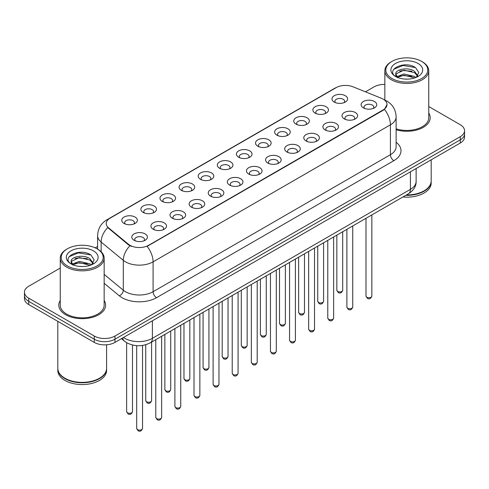 <?xml version="1.0" encoding="UTF-8"?>
<svg xmlns="http://www.w3.org/2000/svg" width="489" height="489" viewBox="0 0 489 489"><rect width="100%" height="100%" fill="white"/><g stroke="black" fill="none" stroke-linecap="round" stroke-linejoin="round"><path stroke-width="0.73" d="M315.142 113.112L315.142 113.112A7.806 4.505 180 0 1 315.142 106.743A7.806 4.505 180 0 1 326.181 106.743A7.806 4.505 180 0 1 326.181 113.112A7.806 4.505 180 0 1 315.142 113.112M324.904 113.711A4.878 2.818 0 0 0 325.54 112.317A4.878 2.818 0 0 0 324.115 110.325A4.878 2.818 0 0 0 318.797 109.713A4.878 2.818 0 0 0 315.784 112.317A4.878 2.818 0 0 0 316.426 113.711M296.034 124.145L296.034 124.145A7.806 4.505 180 0 1 296.034 117.776A7.806 4.505 180 0 1 307.074 117.776A7.806 4.505 180 0 1 307.074 124.145A7.806 4.505 180 0 1 296.034 124.145M305.79 124.744A4.878 2.818 0 0 0 306.432 123.35A4.878 2.818 0 0 0 305.002 121.358A4.878 2.818 0 0 0 299.69 120.746A4.878 2.818 0 0 0 296.676 123.35A4.878 2.818 0 0 0 297.318 124.744M276.927 135.178L276.927 135.178A7.806 4.505 180 0 1 276.927 128.809A7.806 4.505 180 0 1 287.966 128.809A7.806 4.505 180 0 1 287.966 135.178A7.806 4.505 180 0 1 276.927 135.178M286.682 135.777A4.878 2.818 0 0 0 287.324 134.383A4.878 2.818 0 0 0 285.894 132.391A4.878 2.818 0 0 0 280.576 131.779A4.878 2.818 0 0 0 277.569 134.383A4.878 2.818 0 0 0 278.204 135.777M257.813 146.211L257.813 146.211A7.806 4.505 180 0 1 257.813 139.842A7.806 4.505 180 0 1 268.852 139.842A7.806 4.505 180 0 1 268.852 146.211A7.806 4.505 180 0 1 257.813 146.211M267.575 146.81A4.878 2.818 0 0 0 268.21 145.416A4.878 2.818 0 0 0 266.786 143.424A4.878 2.818 0 0 0 261.468 142.812A4.878 2.818 0 0 0 258.455 145.416A4.878 2.818 0 0 0 259.097 146.81M238.705 157.244L238.705 157.244A7.806 4.505 180 0 1 238.705 150.875A7.806 4.505 180 0 1 249.745 150.875A7.806 4.505 180 0 1 249.745 157.244A7.806 4.505 180 0 1 238.705 157.244M248.461 157.843A4.878 2.818 0 0 0 249.103 156.449A4.878 2.818 0 0 0 247.672 154.457A4.878 2.818 0 0 0 242.355 153.846A4.878 2.818 0 0 0 239.347 156.449A4.878 2.818 0 0 0 239.983 157.843M219.598 168.277L219.598 168.277A7.806 4.505 180 0 1 219.598 161.908A7.806 4.505 180 0 1 230.631 161.908A7.806 4.505 180 0 1 230.631 168.277A7.806 4.505 180 0 1 219.598 168.277M229.353 168.876A4.878 2.818 0 0 0 229.995 167.482A4.878 2.818 0 0 0 228.565 165.49A4.878 2.818 0 0 0 223.247 164.879A4.878 2.818 0 0 0 220.233 167.482A4.878 2.818 0 0 0 220.875 168.876M200.484 179.31L200.484 179.31A7.806 4.505 180 0 1 200.484 172.941A7.806 4.505 180 0 1 211.523 172.941A7.806 4.505 180 0 1 211.523 179.31A7.806 4.505 180 0 1 200.484 179.31M210.246 179.909A4.878 2.818 0 0 0 210.881 178.516A4.878 2.818 0 0 0 209.451 176.523A4.878 2.818 0 0 0 204.139 175.912A4.878 2.818 0 0 0 201.126 178.516A4.878 2.818 0 0 0 201.768 179.909M181.376 190.343L181.376 190.343A7.806 4.505 180 0 1 181.376 183.974A7.806 4.505 180 0 1 192.415 183.974A7.806 4.505 180 0 1 192.415 190.343A7.806 4.505 180 0 1 181.376 190.343M191.132 190.942A4.878 2.818 0 0 0 191.774 189.549A4.878 2.818 0 0 0 190.343 187.556A4.878 2.818 0 0 0 185.025 186.945A4.878 2.818 0 0 0 182.018 189.549A4.878 2.818 0 0 0 182.654 190.942M162.262 201.376L162.262 201.376A7.806 4.505 180 0 1 162.262 195.007A7.806 4.505 180 0 1 173.302 195.007A7.806 4.505 180 0 1 173.302 201.376A7.806 4.505 180 0 1 162.262 201.376M172.024 201.975A4.878 2.818 0 0 0 172.66 200.582A4.878 2.818 0 0 0 171.236 198.589A4.878 2.818 0 0 0 165.918 197.978A4.878 2.818 0 0 0 162.904 200.582A4.878 2.818 0 0 0 163.546 201.975M143.155 212.409L143.155 212.409A7.806 4.505 180 0 1 143.155 206.04A7.806 4.505 180 0 1 154.194 206.04A7.806 4.505 180 0 1 154.194 212.409A7.806 4.505 180 0 1 143.155 212.409M152.91 213.008A4.878 2.818 0 0 0 153.552 211.615A4.878 2.818 0 0 0 152.122 209.622A4.878 2.818 0 0 0 146.81 209.011A4.878 2.818 0 0 0 143.797 211.615A4.878 2.818 0 0 0 144.432 213.008M124.047 223.442L124.047 223.442A7.806 4.505 180 0 1 124.047 217.073A7.806 4.505 180 0 1 135.086 217.073A7.806 4.505 180 0 1 135.086 223.442A7.806 4.505 180 0 1 124.047 223.442M133.803 224.041A4.878 2.818 0 0 0 134.444 222.648A4.878 2.818 0 0 0 133.014 220.655A4.878 2.818 0 0 0 127.696 220.044A4.878 2.818 0 0 0 124.683 222.648A4.878 2.818 0 0 0 125.325 224.041M334.256 102.079L334.256 102.079A7.806 4.505 180 0 1 334.256 95.71A7.806 4.505 180 0 1 345.295 95.71A7.806 4.505 180 0 1 345.295 102.079A7.806 4.505 180 0 1 334.256 102.079M344.011 102.678A4.878 2.818 0 0 0 344.653 101.284A4.878 2.818 0 0 0 343.223 99.291A4.878 2.818 0 0 0 337.905 98.68A4.878 2.818 0 0 0 334.898 101.284A4.878 2.818 0 0 0 335.533 102.678M344.293 118.906L344.293 118.906A7.806 4.505 180 0 1 344.293 112.537A7.806 4.505 180 0 1 355.332 112.537A7.806 4.505 180 0 1 355.332 118.906A7.806 4.505 180 0 1 344.293 118.906M354.048 119.505A4.878 2.818 0 0 0 354.69 118.112A4.878 2.818 0 0 0 353.26 116.119A4.878 2.818 0 0 0 347.948 115.508A4.878 2.818 0 0 0 344.934 118.112A4.878 2.818 0 0 0 345.57 119.505M325.185 129.94L325.185 129.94A7.806 4.505 180 0 1 325.185 123.57A7.806 4.505 180 0 1 336.218 123.57A7.806 4.505 180 0 1 336.224 129.94A7.806 4.505 180 0 1 325.185 129.94M334.941 130.539A4.878 2.818 0 0 0 335.582 129.145A4.878 2.818 0 0 0 334.152 127.152A4.878 2.818 0 0 0 328.834 126.541A4.878 2.818 0 0 0 325.821 129.145A4.878 2.818 0 0 0 326.463 130.539M306.071 140.973L306.071 140.973A7.806 4.505 180 0 1 306.071 134.603A7.806 4.505 180 0 1 317.11 134.603A7.806 4.505 180 0 1 317.11 140.973A7.806 4.505 180 0 1 306.071 140.973M315.833 141.572A4.878 2.818 0 0 0 316.469 140.178A4.878 2.818 0 0 0 315.044 138.185A4.878 2.818 0 0 0 309.726 137.574A4.878 2.818 0 0 0 306.713 140.178A4.878 2.818 0 0 0 307.355 141.572M286.964 152.006L286.964 152.006A7.806 4.505 180 0 1 286.964 145.636A7.806 4.505 180 0 1 298.003 145.636A7.806 4.505 180 0 1 298.003 152.006A7.806 4.505 180 0 1 286.964 152.006M296.719 152.605A4.878 2.818 0 0 0 297.361 151.211A4.878 2.818 0 0 0 295.931 149.218A4.878 2.818 0 0 0 290.613 148.607A4.878 2.818 0 0 0 287.605 151.211A4.878 2.818 0 0 0 288.241 152.605M267.856 163.039A7.806 4.505 180 0 1 267.85 163.039A7.806 4.505 180 0 1 267.856 156.669A7.806 4.505 180 0 1 278.889 156.669A7.806 4.505 180 0 1 278.889 163.039A7.806 4.505 180 0 1 267.856 163.039M277.611 163.638A4.878 2.818 0 0 0 278.253 162.244A4.878 2.818 0 0 0 276.823 160.251A4.878 2.818 0 0 0 271.505 159.64A4.878 2.818 0 0 0 268.492 162.244A4.878 2.818 0 0 0 269.133 163.638M248.742 174.072L248.742 174.072A7.806 4.505 180 0 1 248.742 167.703A7.806 4.505 180 0 1 259.781 167.703A7.806 4.505 180 0 1 259.781 174.072A7.806 4.505 180 0 1 248.742 174.072M258.504 174.671A4.878 2.818 0 0 0 259.139 173.277A4.878 2.818 0 0 0 257.709 171.284A4.878 2.818 0 0 0 252.397 170.673A4.878 2.818 0 0 0 249.384 173.277A4.878 2.818 0 0 0 250.026 174.671M229.634 185.105L229.634 185.105A7.806 4.505 180 0 1 229.634 178.736A7.806 4.505 180 0 1 240.674 178.736A7.806 4.505 180 0 1 240.674 185.105A7.806 4.505 180 0 1 229.634 185.105M239.39 185.704A4.878 2.818 0 0 0 240.032 184.31A4.878 2.818 0 0 0 238.601 182.318A4.878 2.818 0 0 0 233.284 181.706A4.878 2.818 0 0 0 230.276 184.31A4.878 2.818 0 0 0 230.912 185.704M210.521 196.138L210.521 196.138A7.806 4.505 180 0 1 210.521 189.769A7.806 4.505 180 0 1 221.56 189.769A7.806 4.505 180 0 1 221.56 196.138A7.806 4.505 180 0 1 210.521 196.138M220.282 196.737A4.878 2.818 0 0 0 220.918 195.343A4.878 2.818 0 0 0 219.494 193.351A4.878 2.818 0 0 0 214.176 192.739A4.878 2.818 0 0 0 211.162 195.343A4.878 2.818 0 0 0 211.804 196.737M191.413 207.171L191.413 207.171A7.806 4.505 180 0 1 191.413 200.802A7.806 4.505 180 0 1 202.452 200.802A7.806 4.505 180 0 1 202.452 207.171A7.806 4.505 180 0 1 191.413 207.171M201.168 207.77A4.878 2.818 0 0 0 201.81 206.376A4.878 2.818 0 0 0 200.38 204.384A4.878 2.818 0 0 0 195.062 203.772A4.878 2.818 0 0 0 192.055 206.376A4.878 2.818 0 0 0 192.69 207.77M172.305 218.204L172.305 218.204A7.806 4.505 180 0 1 172.305 211.835A7.806 4.505 180 0 1 183.338 211.835A7.806 4.505 180 0 1 183.338 218.204A7.806 4.505 180 0 1 172.305 218.204M182.061 218.803A4.878 2.818 0 0 0 182.703 217.409A4.878 2.818 0 0 0 181.272 215.417A4.878 2.818 0 0 0 175.954 214.805A4.878 2.818 0 0 0 172.941 217.409A4.878 2.818 0 0 0 173.583 218.803M153.191 229.237L153.191 229.237A7.806 4.505 180 0 1 153.191 222.868A7.806 4.505 180 0 1 164.231 222.868A7.806 4.505 180 0 1 164.231 229.237A7.806 4.505 180 0 1 153.191 229.237M162.953 229.836A4.878 2.818 0 0 0 163.589 228.442A4.878 2.818 0 0 0 162.159 226.45A4.878 2.818 0 0 0 156.847 225.839A4.878 2.818 0 0 0 153.833 228.442A4.878 2.818 0 0 0 154.475 229.836M134.084 240.27L134.084 240.27A7.806 4.505 180 0 1 134.084 233.901A7.806 4.505 180 0 1 145.123 233.901A7.806 4.505 180 0 1 145.123 240.27A7.806 4.505 180 0 1 134.084 240.27M143.839 240.869A4.878 2.818 0 0 0 144.481 239.476A4.878 2.818 0 0 0 143.051 237.483A4.878 2.818 0 0 0 137.733 236.872A4.878 2.818 0 0 0 134.726 239.476A4.878 2.818 0 0 0 135.361 240.869M363.4 107.873L363.4 107.873A7.806 4.505 180 0 1 363.4 101.504A7.806 4.505 180 0 1 374.44 101.504A7.806 4.505 180 0 1 374.44 107.873A7.806 4.505 180 0 1 363.4 107.873M373.162 108.472A4.878 2.818 0 0 0 373.798 107.079A4.878 2.818 0 0 0 372.373 105.086A4.878 2.818 0 0 0 367.056 104.475A4.878 2.818 0 0 0 364.042 107.079A4.878 2.818 0 0 0 364.684 108.472M381.408 98.283A13.172 7.604 180 0 1 383.168 99.133A13.172 7.604 180 0 1 387.025 104.512A13.172 7.604 180 0 1 383.168 109.884L148.607 245.313A13.172 7.604 180 0 1 128.503 244.292L108.613 227.898A13.172 7.604 180 0 1 106.229 223.534A13.172 7.604 180 0 1 110.092 218.155L336.139 87.647A13.172 7.604 180 0 1 353.003 86.797L381.408 98.283M60.251 300.454A23.417 13.521 0 0 0 58.79 305.154A23.417 13.521 0 0 0 65.648 314.714A23.417 13.521 0 0 0 91.162 317.648A23.417 13.521 0 0 0 105.618 305.154A23.417 13.521 0 0 0 104.157 300.454A23.417 13.521 0 0 1 105.618 305.154A23.417 13.521 0 0 1 91.162 317.648A23.417 13.521 0 0 1 65.648 314.714A23.417 13.521 0 0 1 58.79 305.154A23.417 13.521 0 0 1 60.251 300.454M387.025 104.512L384.446 109.353L383.168 110.276L147.122 246.37A17.072 9.859 60 0 1 153.088 261.841A19.511 11.265 180 0 1 125.496 261.841A19.511 11.265 180 0 1 123.307 260.337L101.144 242.061A19.511 11.265 180 0 1 97.617 235.6L97.617 249.133M60.251 268.039L28.735 286.236A14.633 8.447 0 0 0 24.45 292.214L24.45 298.583A14.633 8.447 0 0 0 28.735 304.561L94.273 342.398L94.273 339.213A14.633 8.447 0 0 0 114.97 339.213L460.265 139.86A14.633 8.447 0 0 0 464.55 133.882A14.633 8.447 0 0 1 460.265 139.86L114.97 339.213A14.633 8.447 0 0 1 94.273 339.213L28.735 301.371L94.273 339.213L94.273 336.022A14.633 8.447 0 0 0 114.97 336.022L460.265 136.675A14.633 8.447 0 0 0 464.55 130.697A14.633 8.447 0 0 0 460.265 124.726L428.749 106.529M24.45 295.399A14.633 8.447 0 0 0 28.735 301.371A14.633 8.447 0 0 1 24.45 295.399M131.462 246.37L128.503 244.873L107.727 227.574A17.072 11.418 129.5 0 0 101.144 242.061L101.144 251.749M396.127 129.787A23.417 13.521 0 0 0 430.21 117.751A23.417 13.521 0 0 0 428.749 113.051A23.417 13.521 0 0 1 430.21 117.751A23.417 13.521 0 0 1 396.127 129.787M384.843 84.414A14.633 8.447 0 0 0 374.03 86.883L365.46 91.834M97.617 246.468L95.208 247.856M24.45 292.214A14.633 8.447 0 0 0 28.735 298.186L94.273 336.022M94.273 342.398A14.633 8.447 0 0 0 114.97 342.398L460.265 143.045A14.633 8.447 0 0 0 464.55 137.073L464.55 130.697M391.964 78.521A20.978 12.109 0 0 0 421.628 78.521A20.978 12.109 0 0 0 421.628 61.394L422.319 61.791A21.95 12.671 0 0 1 428.749 70.752A21.95 12.671 0 0 1 415.198 82.464A21.95 12.671 0 0 1 391.273 79.713A21.95 12.671 0 0 1 384.843 70.752A21.95 12.671 0 0 1 391.273 61.791L391.964 61.394A20.978 12.109 0 0 0 391.964 78.521M396.127 128.827A21.95 12.671 0 0 0 428.749 117.751L428.749 70.752M406.408 194.964A24.389 14.083 0 0 0 424.042 190.844A24.389 14.083 0 0 0 431.188 180.887L431.188 159.83M406.304 195.025A24.15 13.943 0 0 0 423.871 190.942A24.15 13.943 0 0 0 423.957 190.893M405.736 195.356A24.389 14.083 0 0 0 431.188 181.285A24.389 14.083 0 0 0 431.188 181.083M402.918 196.981A24.389 14.083 0 0 0 431.188 183.075L431.188 181.285M404.134 79.01L407.85 79.12M396.842 76.675L403.945 73.967L414.593 76.455L415.882 77.494M397.496 77.36L403.945 75.233L414.825 77.885M395.772 74.004L397.594 77.445M395.79 74.346C394.605 69.438 408.064 66.522 414.593 71.4L417.765 75.777M395.839 74.652L396.145 73.833L403.945 70.171L414.593 72.665L417.514 76.107M416.261 77.335L418.755 72.445L415.601 67.696C404.44 59.67 384.611 70.245 396.059 76.724L396.628 77.073M418.046 63.46A15.905 9.181 0 0 0 395.552 63.46A15.905 9.181 0 0 0 395.552 76.449A15.905 9.181 0 0 0 418.046 76.449A15.905 9.181 0 0 0 418.046 63.46M397.838 77.769C396.169 76.791 395.497 75.709 395.815 74.53M422.319 61.791L421.628 61.394A20.978 12.109 0 0 0 391.964 61.394M393.737 69.291L403.077 65.459L415.387 67.549M399.568 71.15L403.077 70.514L411.866 71.272M399.568 76.211L403.077 75.575L411.866 76.327M67.372 265.924A20.978 12.109 0 0 0 97.036 265.924A20.978 12.109 0 0 0 97.036 248.797L97.727 249.194A21.95 12.671 0 0 1 104.157 258.155A21.95 12.671 0 0 1 90.606 269.867A21.95 12.671 0 0 1 66.681 267.116A21.95 12.671 0 0 1 60.251 258.155A21.95 12.671 0 0 1 66.681 249.194L67.372 248.797A20.978 12.109 0 0 0 67.372 265.924M60.251 258.155L60.251 305.154A21.95 12.671 0 0 0 66.681 314.115A21.95 12.671 0 0 0 90.606 316.866A21.95 12.671 0 0 0 104.157 305.154L104.157 258.155M99.365 378.297A24.15 13.943 0 0 1 99.279 378.345A24.15 13.943 0 0 1 65.129 378.345L64.958 378.248A24.389 14.083 0 0 0 99.45 378.248A24.389 14.083 0 0 0 106.596 368.29L106.596 344.794M57.812 368.486A24.389 14.083 0 0 0 57.812 368.688A24.389 14.083 0 0 0 64.958 378.645A24.389 14.083 0 0 0 91.535 381.695A24.389 14.083 0 0 0 106.596 368.688A24.389 14.083 0 0 0 106.59 368.486M57.812 368.688L57.812 370.479A24.389 14.083 0 0 0 64.958 380.436A24.389 14.083 0 0 0 91.535 383.492A24.389 14.083 0 0 0 106.596 370.479L106.596 368.688M79.542 266.413L83.258 266.523M72.244 264.078L79.346 261.37L90 263.858L91.29 264.897M72.898 264.763L79.346 262.636L90.233 265.289M71.174 261.407L73.002 264.849M71.198 261.749C70.006 256.841 83.466 253.919 90 258.803L93.167 263.18M71.247 262.055L71.553 261.236L79.346 257.575L90 260.069L92.916 263.504M91.669 264.738L94.157 259.848L91.009 255.099C79.848 247.073 60.013 257.648 71.467 264.127L72.036 264.476M93.448 250.863A15.905 9.181 0 0 0 70.954 250.863A15.905 9.181 0 0 0 70.954 263.852A15.905 9.181 0 0 0 93.448 263.852A15.905 9.181 0 0 0 93.448 250.863M73.24 265.172C71.577 264.194 70.905 263.113 71.223 261.933M57.812 321.346L57.812 368.29A24.389 14.083 0 0 0 64.958 378.248L65.129 378.345M97.727 249.194L97.036 248.797A20.978 12.109 0 0 0 67.372 248.797M69.138 256.694L78.478 252.862L90.789 254.952M74.976 258.553L78.478 257.917L87.268 258.675M74.976 263.614L78.478 262.978L87.268 263.73M148.607 245.313L148.607 245.704M128.503 244.292L128.503 244.873M108.613 227.898L108.613 228.473M383.168 109.884L383.168 110.276M396.127 142.262A24.389 14.083 180 0 1 393.859 160.673L156.541 297.691A4.878 2.818 60 0 1 153.088 291.713L390.411 154.695A19.511 11.265 0 0 0 396.127 146.731L396.127 116.859A19.511 11.265 180 0 1 390.411 124.823A17.072 9.859 -120 0 0 384.446 109.353M156.541 297.691A24.389 14.083 180 0 1 122.042 297.691A24.389 14.083 180 0 1 119.31 295.808L104.157 283.308M129.958 245.778A17.072 11.418 129.5 0 0 123.307 260.337L123.307 290.209A19.511 11.265 0 0 0 125.496 291.713A19.511 11.265 0 0 0 153.088 291.713L153.088 261.841L390.411 124.823L390.411 154.695A4.878 2.818 60 0 0 393.859 160.673M396.127 116.859C395.797 109.842 392.716 104.579 386.878 101.076L384.415 99.872A17.072 7.995 112 0 0 384.183 99.787M108.637 219.151A17.072 9.859 -120 0 0 106.871 219.818C101.034 223.326 97.947 228.583 97.617 235.6M106.871 219.818L334.702 88.277A17.072 9.859 60 0 1 335.998 87.733M114.97 336.022L114.97 342.398M460.265 136.675L460.265 143.045M28.735 298.186L28.735 304.561M104.157 274.415L123.307 290.209A4.878 3.264 -50.5 0 1 119.31 295.808M123.491 337.477A19.511 11.265 0 0 0 124.805 338.315A19.511 11.265 0 0 0 152.397 338.315L410.418 189.347A19.511 11.265 0 0 0 416.133 181.382C416.28 186.223 413.7 190.368 408.401 193.815L150.38 342.783A9.756 5.636 60 0 0 152.397 338.315L152.397 320.79M410.418 171.822L410.418 189.347A9.756 5.636 60 0 1 408.401 193.815M122.702 337.936A9.756 6.528 129.5 0 0 124.402 341.108L121.437 338.663M371.848 296.034C370.882 298.669 369.391 299.439 367.355 298.351L365.992 296.034A2.928 1.687 0 0 0 366.854 297.233A2.928 1.687 0 0 0 370.045 297.599A2.928 1.687 0 0 0 371.848 296.034L371.848 214.916M337.703 291.438A2.928 1.687 0 0 0 340.894 291.805A2.928 1.687 0 0 0 342.703 290.24C341.738 292.874 340.24 293.644 338.211 292.55L336.848 290.24A2.928 1.687 0 0 0 337.703 291.438M352.74 307.068C351.774 309.702 350.277 310.472 348.247 309.384L346.884 307.068A2.928 1.687 0 0 0 347.74 308.266A2.928 1.687 0 0 0 350.931 308.632A2.928 1.687 0 0 0 352.74 307.068L352.74 225.949M333.626 318.101C332.667 320.735 331.169 321.505 329.14 320.417L327.777 318.101A2.928 1.687 0 0 0 328.632 319.299A2.928 1.687 0 0 0 331.823 319.665A2.928 1.687 0 0 0 333.626 318.101L333.626 236.982M314.519 329.134C313.553 331.768 312.055 332.538 310.026 331.45L308.663 329.134A2.928 1.687 0 0 0 309.525 330.332A2.928 1.687 0 0 0 312.709 330.698A2.928 1.687 0 0 0 314.519 329.134L314.519 248.015M295.411 340.167C294.445 342.801 292.948 343.571 290.918 342.483L289.555 340.167A2.928 1.687 0 0 0 290.411 341.365A2.928 1.687 0 0 0 293.602 341.732A2.928 1.687 0 0 0 295.411 340.167L295.411 259.048M318.596 302.471A2.928 1.687 0 0 0 321.786 302.838A2.928 1.687 0 0 0 323.59 301.273C322.63 303.907 321.132 304.678 319.097 303.583L317.74 301.273A2.928 1.687 0 0 0 318.596 302.471M299.482 313.504A2.928 1.687 0 0 0 302.673 313.871A2.928 1.687 0 0 0 304.482 312.306C303.516 314.94 302.019 315.711 299.989 314.616L298.626 312.306A2.928 1.687 0 0 0 299.482 313.504M280.374 324.537A2.928 1.687 0 0 0 283.565 324.904A2.928 1.687 0 0 0 285.368 323.339C284.409 325.974 282.911 326.744 280.882 325.65L279.519 323.339A2.928 1.687 0 0 0 280.374 324.537M276.297 351.2C275.338 353.834 273.84 354.604 271.805 353.516L270.448 351.2A2.928 1.687 0 0 0 271.303 352.398A2.928 1.687 0 0 0 274.494 352.765A2.928 1.687 0 0 0 276.297 351.2L276.297 270.081M257.19 362.233C256.224 364.867 254.726 365.638 252.697 364.549L251.334 362.233A2.928 1.687 0 0 0 252.19 363.431A2.928 1.687 0 0 0 255.38 363.798A2.928 1.687 0 0 0 257.19 362.233L257.19 281.114M238.082 373.266C237.116 375.9 235.619 376.671 233.589 375.583L232.226 373.266A2.928 1.687 0 0 0 233.082 374.464A2.928 1.687 0 0 0 236.273 374.831A2.928 1.687 0 0 0 238.082 373.266L238.082 292.147M261.267 335.57A2.928 1.687 0 0 0 264.451 335.937A2.928 1.687 0 0 0 266.26 334.372C265.295 337.007 263.797 337.777 261.768 336.683L260.405 334.372A2.928 1.687 0 0 0 261.267 335.57M242.153 346.603A2.928 1.687 0 0 0 245.344 346.97A2.928 1.687 0 0 0 247.153 345.405C246.187 348.04 244.689 348.81 242.66 347.716L241.297 345.405A2.928 1.687 0 0 0 242.153 346.603M223.045 357.636A2.928 1.687 0 0 0 226.236 358.003A2.928 1.687 0 0 0 228.039 356.438C227.079 359.073 225.582 359.843 223.552 358.749L222.189 356.438A2.928 1.687 0 0 0 223.045 357.636M218.968 384.299C218.002 386.933 216.511 387.704 214.475 386.616L213.112 384.299A2.928 1.687 0 0 0 213.974 385.497A2.928 1.687 0 0 0 217.165 385.864A2.928 1.687 0 0 0 218.968 384.299L218.968 303.18M199.86 395.332C198.895 397.967 197.397 398.737 195.368 397.649L194.005 395.332A2.928 1.687 0 0 0 194.86 396.53A2.928 1.687 0 0 0 198.051 396.897A2.928 1.687 0 0 0 199.86 395.332L199.86 314.213M180.747 406.365C179.787 409 178.289 409.77 176.26 408.682L174.897 406.365A2.928 1.687 0 0 0 175.753 407.563A2.928 1.687 0 0 0 178.943 407.93A2.928 1.687 0 0 0 180.747 406.365L180.747 325.246M161.639 417.398C160.673 420.033 159.176 420.803 157.146 419.715L155.783 417.398A2.928 1.687 0 0 0 156.645 418.596A2.928 1.687 0 0 0 159.83 418.963A2.928 1.687 0 0 0 161.639 417.398L161.639 336.279M142.531 428.431C141.565 431.066 140.068 431.836 138.039 430.748L136.675 428.431A2.928 1.687 0 0 0 137.531 429.629A2.928 1.687 0 0 0 140.722 429.996A2.928 1.687 0 0 0 142.531 428.431L142.531 345.448M203.931 368.669A2.928 1.687 0 0 0 207.122 369.036A2.928 1.687 0 0 0 208.931 367.471C207.966 370.106 206.468 370.876 204.439 369.782L203.076 367.471A2.928 1.687 0 0 0 203.931 368.669M184.824 379.702A2.928 1.687 0 0 0 188.014 380.069A2.928 1.687 0 0 0 189.824 378.504C188.858 381.139 187.36 381.909 185.331 380.815L183.968 378.504A2.928 1.687 0 0 0 184.824 379.702M165.716 390.735A2.928 1.687 0 0 0 168.907 391.102A2.928 1.687 0 0 0 170.71 389.537C169.75 392.172 168.253 392.942 166.217 391.848L164.854 389.537A2.928 1.687 0 0 0 165.716 390.735M146.602 401.769A2.928 1.687 0 0 0 149.793 402.135A2.928 1.687 0 0 0 151.602 400.57C150.636 403.205 149.139 403.975 147.11 402.881L145.746 400.57A2.928 1.687 0 0 0 146.602 401.769M127.495 412.802A2.928 1.687 0 0 0 130.685 413.168A2.928 1.687 0 0 0 132.488 411.604C131.529 414.238 130.031 415.008 128.002 413.914L126.639 411.604A2.928 1.687 0 0 0 127.495 412.802M334.702 88.277L337.832 86.822M150.38 342.783C142.525 346.725 134.677 346.725 126.822 342.783L124.402 341.108M416.133 181.382L416.133 168.522M365.992 296.034L365.992 218.296M342.703 290.24L342.703 231.743M336.848 290.24L336.848 235.123M346.884 307.068L346.884 229.329M327.777 318.101L327.777 240.362M308.663 329.134L308.663 251.395M289.555 340.167L289.555 262.428M323.59 301.273L323.59 242.776M317.74 301.273L317.74 246.156M304.482 312.306L304.482 253.809M298.626 312.306L298.626 257.19M285.368 323.339L285.368 264.842M279.519 323.339L279.519 268.223M384.843 100.056L384.843 70.752M270.448 351.2L270.448 273.461M251.334 362.233L251.334 284.494M232.226 373.266L232.226 295.527M266.26 334.372L266.26 275.875M260.405 334.372L260.405 279.256M247.153 345.405L247.153 286.909M241.297 345.405L241.297 290.289M228.039 356.438L228.039 297.942M222.189 356.438L222.189 301.322M213.112 384.299L213.112 306.56M194.005 395.332L194.005 317.593M174.897 406.365L174.897 328.626M155.783 417.398L155.783 339.659M136.675 428.431L136.675 345.668M208.931 367.471L208.931 308.975M203.076 367.471L203.076 312.355M189.824 378.504L189.824 320.008M183.968 378.504L183.968 323.388M170.71 389.537L170.71 331.041M164.854 389.537L164.854 334.421M151.602 400.57L151.602 342.074M145.746 400.57L145.746 344.739M132.488 411.604L132.488 345.014M126.639 411.604L126.639 342.673"/></g></svg>
